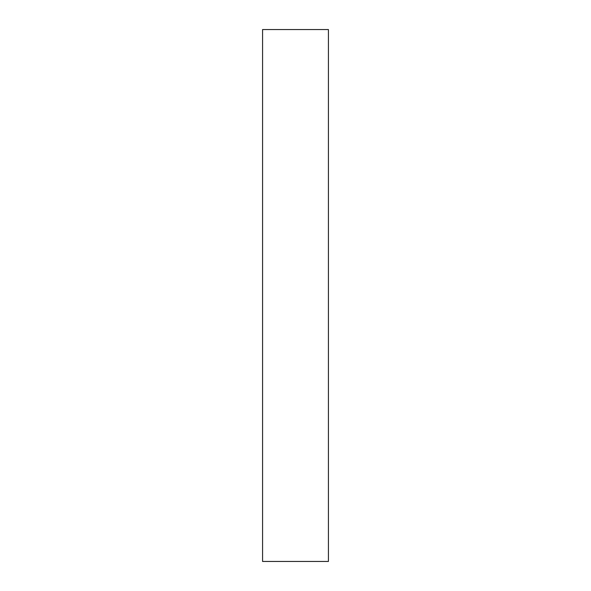 <?xml version="1.0" encoding="UTF-8"?>
<svg xmlns="http://www.w3.org/2000/svg" width="591" height="591" viewBox="0 0 591 591"><rect width="100%" height="100%" fill="white"/><g stroke="black" fill="none" stroke-linecap="round" stroke-linejoin="round"><path stroke-width="0.89" d="M328.426 561.45L262.574 561.45L262.574 29.55L328.426 29.55L328.426 561.45"/></g></svg>

